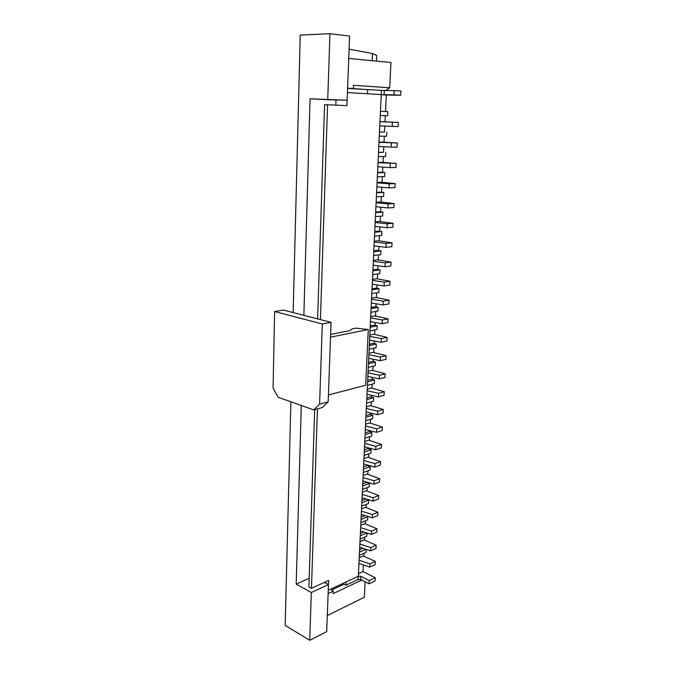 <?xml version="1.0" encoding="UTF-8"?>
<svg xmlns="http://www.w3.org/2000/svg" width="674" height="674" viewBox="0 0 674 674"><rect width="100%" height="100%" fill="white"/><g stroke="black" fill="none" stroke-linecap="round" stroke-linejoin="round"><path stroke-width="1.01" d="M293.156 312.601L300.233 35.09L329.931 33.7L349.604 36.076L347.135 100.199L329.434 99.794L335.989 99.946L335.812 105.127M342.729 583.549L345.905 585.217L358.197 579.413L381.248 94.587L347.422 92.574L346.925 105.633L324.573 104.672L317.614 318.895M348.744 58.436L347.59 88.21L353.412 88.58L353.547 85.312L389.69 87.763L390.945 62.505L348.744 58.436M361.769 580.053L333.183 593.617L333.285 591.174L328.137 593.6L327.294 615.564L364.356 597.223L365.123 581.772M314.665 409.64L308.903 586.919L311.464 588.326L328.642 580.449L328.263 590.323L358.349 576.228L346.048 581.991L345.905 585.217M363.345 564.93L363.016 571.56L358.467 573.684M363.918 553.303L363.8 555.671L359.225 557.727M364.701 537.136L364.583 539.63L359.992 541.61M362.806 548.282L359.604 549.689M365.502 520.8L365.375 523.428L360.767 525.341M363.867 532.022L360.379 533.496M366.311 504.312L366.176 507.067L361.55 508.904M364.971 515.593L361.154 517.143M367.128 487.656L366.985 490.546L362.334 492.298M366.108 499.004L361.938 500.622M367.945 470.831L367.802 473.856L363.134 475.532M367.296 482.255L362.738 483.94M368.223 465.245L363.539 467.09M368.779 453.838L368.627 456.997L363.943 458.598M369.066 448.041L364.348 450.072M369.622 436.676L369.462 439.97L364.752 441.495M369.916 430.652L369.874 431.394L365.165 432.876M370.464 419.329L370.296 422.775L365.578 424.216M370.776 413.095L370.725 414.106L365.99 415.504M371.323 401.814L371.147 405.403L366.403 406.759M371.644 395.343L371.576 396.649L366.825 397.963M372.191 384.113L372.006 387.845L367.246 389.117M372.52 377.415L372.444 379.007L367.667 380.229M373.067 366.226L372.874 370.119L368.088 371.298M373.404 359.293L373.312 361.18L368.518 362.317M373.952 348.163L373.75 352.199L368.948 353.294M374.297 340.985L374.196 343.176L369.377 344.22M374.845 329.906L374.634 334.102L369.815 335.104M375.207 322.484L375.081 324.978L370.253 325.938M375.747 311.455L375.536 315.811L370.692 316.721M376.117 303.78L375.982 306.594L371.13 307.454M376.656 292.802L376.437 297.327L371.568 298.144M377.044 284.883L376.892 288.017L372.014 288.775M377.583 273.964L377.347 278.648L372.461 279.365M377.979 265.783L377.811 269.238L372.916 269.903M378.51 254.915L378.274 259.776L373.371 260.391M378.923 246.473L378.737 250.265L373.826 250.829M379.454 235.664L379.209 240.694L374.281 241.208M379.883 226.953L379.681 231.081L374.736 231.544M380.406 216.202L380.153 221.417L375.199 221.822M380.844 207.213L380.625 211.695L375.662 212.049M381.366 196.538L381.105 201.922L376.134 202.225M381.821 187.262L381.585 192.098L376.606 192.351M382.343 176.647L382.065 182.224L377.078 182.418M382.807 167.093L382.554 172.291L377.55 172.434M383.321 156.545L383.043 162.308L378.03 162.392M383.809 146.696L383.531 152.265L378.51 152.29M384.315 136.224L384.028 142.172L378.99 142.138M384.812 126.072L384.525 132.02L379.479 131.935M385.326 115.667L385.023 121.817L379.968 121.665M381.248 94.714L386.337 95.017L385.528 111.53M311.464 588.326L317.437 408.882M320.411 319.611L327.564 104.756M333.285 591.174L331.372 590.146L343.993 584.206M365.401 89.465L353.412 88.58M347.582 88.446L381.45 90.375L381.248 94.587L367.465 93.77L367.65 89.49M389.69 87.763L385.629 90.501M386.337 95.017L400.701 95.253L400.929 91.041L394.214 90.602L384.315 90.485L384.113 94.689L393.995 94.857L394.214 90.602M400.701 95.253L393.995 94.857M381.248 94.587L384.113 94.689M384.315 90.485L381.45 90.375M358.197 579.413L360.683 579.497L360.834 576.312L369.242 580.584L369.074 583.802L375.081 580.904L375.25 577.711L363.016 571.56M369.242 580.584L375.25 577.711M360.683 579.497L369.074 583.802M360.834 576.312L358.349 576.228M380.254 115.49L387.617 115.751L387.82 111.623L380.456 111.328M384.357 121.8L398.376 122.398L379.959 121.716L379.765 125.853L392.167 126.4L392.378 122.23M392.167 126.4L398.166 126.543L398.376 122.398M274.621 311.506L273.071 387.997L278.059 397.205L313.722 409.902L319.602 404.164L328.171 401.864L331.06 322.349L283.341 310.074L274.621 311.506L322.315 323.975L331.06 322.349M328.171 401.864L322.273 407.559L313.722 409.902M319.602 404.164L322.315 323.975M328.415 394.989L365.662 385.233L368.282 329.552L356.049 328.145L352.039 328.937L349.924 330.631L330.614 334.464M330.521 337.152L368.282 329.552M383.86 132.011L379.47 132.045M379.277 136.156L386.606 136.249L386.809 132.171M382.874 152.273L378.493 152.526M378.299 156.595L385.595 156.528L385.798 152.484M383.363 142.172L397.298 143.031L378.982 142.315L378.788 146.41L391.114 147.126L391.324 142.998M391.114 147.126L397.079 147.126L397.298 143.031M382.385 162.316L396.228 163.428L378.013 162.687L377.819 166.739L390.069 167.615L390.28 163.538M390.069 167.615L396.009 167.481L396.228 163.428M290.882 401.771L285.178 625.43L309.737 640.3L326.671 631.639L328.482 584.569L324.413 582.387M347.135 100.199L310.048 98.817L303.864 315.356M329.931 33.7L327.749 99.213M301.295 405.478L296.189 584.139L311.321 592.513L309.737 640.3M311.321 592.513L328.482 584.569M309.181 578.334L296.189 584.139M329.434 99.794L310.048 98.817M349.098 49.168L372.469 53.524L376.707 55.554L376.454 61.107M372.149 60.694L372.469 53.524M381.897 172.308L384.803 172.586L377.533 172.788M377.339 176.815L384.61 176.58L384.803 172.586M381.417 182.25L395.166 183.606L389.243 183.85L377.052 182.839L376.867 186.841L389.033 187.886L389.243 183.85M389.033 187.886L394.956 187.616L395.166 183.606M380.928 192.132L383.818 192.461L376.581 192.831M376.387 196.808L383.624 196.412L383.818 192.461M380.448 201.964L394.113 203.556L388.216 203.936L376.109 202.764L375.915 206.724L388.013 207.929L388.216 203.936M388.013 207.929L393.911 207.525L394.113 203.556M379.976 211.746L382.849 212.125L375.637 212.647M375.452 216.59L382.655 216.034L382.849 212.125M379.504 221.468L393.077 223.296L387.205 223.802L375.174 222.479L374.98 226.397L387.011 227.753L387.205 223.802M387.011 227.753L392.875 227.222L393.077 223.296M379.032 231.14L381.88 231.578L374.702 232.252M374.517 236.153L381.686 235.445L381.88 231.578M378.561 240.761L392.057 242.825L386.21 243.457L374.238 241.983L374.062 245.858L386.008 247.358L386.21 243.457M386.008 247.358L391.847 246.701L392.057 242.825M378.097 250.332L380.928 250.821L373.784 251.655M373.598 255.505L380.734 254.646L380.928 250.821M377.634 259.852L391.038 262.144L385.216 262.894L373.329 261.276L373.143 265.109L385.023 266.761L385.216 262.894M385.023 266.761L390.836 265.977L391.038 262.144M377.17 269.322L379.984 269.861L372.874 270.838M372.688 274.655L379.799 273.652L379.984 269.861M376.707 278.741L390.035 281.252L384.239 282.128L372.419 280.359L372.233 284.15L384.045 285.945L384.239 282.128M384.045 285.945L389.833 285.043L390.035 281.252M376.252 288.11L379.049 288.708L371.964 289.82M371.787 293.594L378.864 292.449L379.049 288.708M375.797 297.436L389.041 300.157L383.27 301.152L371.517 299.248L371.34 302.997L383.076 304.934L383.27 301.152M383.076 304.934L388.847 303.915L389.041 300.157M375.342 306.704L378.131 307.344L371.071 308.608M370.894 312.34L377.946 311.051L378.131 307.344M374.896 315.929L388.056 318.861L382.31 319.973L370.633 317.926L370.456 321.641L382.124 323.714L382.31 319.973M382.124 323.714L387.862 322.576L388.056 318.861M374.449 325.104L377.213 325.795L370.186 327.193M370.018 330.883L377.036 329.46L377.213 325.795M374.003 334.228L387.087 337.371L381.366 338.592L369.748 336.41L369.579 340.092L381.172 342.299L381.366 338.592M381.172 342.299L386.893 341.044L387.087 337.371M373.565 343.31L376.311 344.043L369.318 345.577M369.141 349.233L376.126 347.674L376.311 344.043M373.118 352.342L386.126 355.687L380.422 357.018L368.88 354.709L368.712 358.341L380.237 360.683L380.422 357.018M380.237 360.683L385.932 359.326L386.126 355.687M372.68 361.331L375.418 362.115L368.451 363.775M368.282 367.397L375.233 365.704L375.418 362.115M372.25 370.27L385.174 373.809L379.496 375.258L368.021 372.815L367.852 376.412L379.31 378.881L379.496 375.258M379.31 378.881L384.98 377.415L385.174 373.809M371.812 379.167L374.525 379.993L367.591 381.787M367.423 385.368L374.356 383.548L374.525 379.993M371.382 388.013L384.231 391.746L378.577 393.296L367.17 390.726L367.001 394.29L378.4 396.885L378.577 393.296M378.4 396.885L384.045 395.309L384.231 391.746M370.953 396.817L373.649 397.685L366.749 399.606M366.58 403.153L373.48 401.207L373.649 397.685M370.523 405.579L383.295 409.497L377.667 411.157L366.327 408.461L366.159 411.983L377.491 414.704L377.667 411.157M377.491 414.704L383.11 413.027L383.295 409.497M370.102 414.291L372.781 415.201L365.906 417.248M365.738 420.753L372.612 418.689L372.781 415.201M369.681 422.96L382.377 427.063L376.774 428.824L365.493 426.01L365.325 429.498L376.589 432.337L376.774 428.824M376.589 432.337L382.192 430.56L382.377 427.063M369.259 431.587L371.922 432.539L365.081 434.713M364.912 438.176L371.753 435.994L371.922 432.539M368.425 448.716L371.071 449.71L364.255 451.993M364.095 455.43L370.902 453.122L371.071 449.71M367.6 465.667L370.237 466.703L363.438 469.096M363.278 472.499L370.068 470.073L370.237 466.703M368.838 440.173L381.459 444.452L375.881 446.314L364.668 443.382L364.499 446.837L375.704 449.794L375.881 446.314M375.704 449.794L381.282 447.915L381.459 444.452M368.012 457.208L380.557 461.673L374.997 463.628L363.85 460.578L363.682 463.99L374.82 467.065L374.997 463.628M374.82 467.065L380.38 465.094L380.557 461.673M367.187 474.075L379.664 478.709L374.129 480.764L363.033 477.596L362.873 480.983L373.952 484.168L374.129 480.764M373.952 484.168L379.487 482.095L379.664 478.709M366.782 482.449L369.403 483.519L362.637 486.038M362.477 489.4L369.234 486.864L369.403 483.519M365.974 499.063L368.577 500.175L361.837 502.804M361.677 506.132L368.408 503.486L368.577 500.175M366.226 515.981L367.76 516.663L361.045 519.401M360.893 522.704L367.591 519.94L367.76 516.663M360.11 539.099L366.791 536.243L366.951 533.008M366.926 532.999L360.27 535.838M359.343 555.342L365.99 552.377L366.134 549.394M365.847 549.293L359.495 552.107M366.378 490.773L378.78 495.575L373.261 497.724L362.233 494.446L362.073 497.8L373.093 501.094L373.261 497.724M373.093 501.094L378.603 498.929L378.78 495.575M365.569 507.311L377.903 512.274L372.41 514.515L361.441 511.128L361.281 514.447L372.242 517.851L372.41 514.515M372.242 517.851L377.726 515.602L377.903 512.274M364.769 523.681L377.027 528.812L371.559 531.137L360.657 527.649L360.497 530.935L371.391 534.44L371.559 531.137M371.391 534.44L376.859 532.098L377.027 528.812M363.977 539.891L376.168 545.182L370.725 547.6L359.882 544.002L359.722 547.254L370.557 550.869L370.725 547.6M370.557 550.869L375.999 548.434L376.168 545.182M363.202 555.94L375.317 561.391L369.891 563.894L359.107 560.195L358.956 563.413L369.731 567.129L369.891 563.894M369.731 567.129L375.148 564.61L375.317 561.391"/></g></svg>
